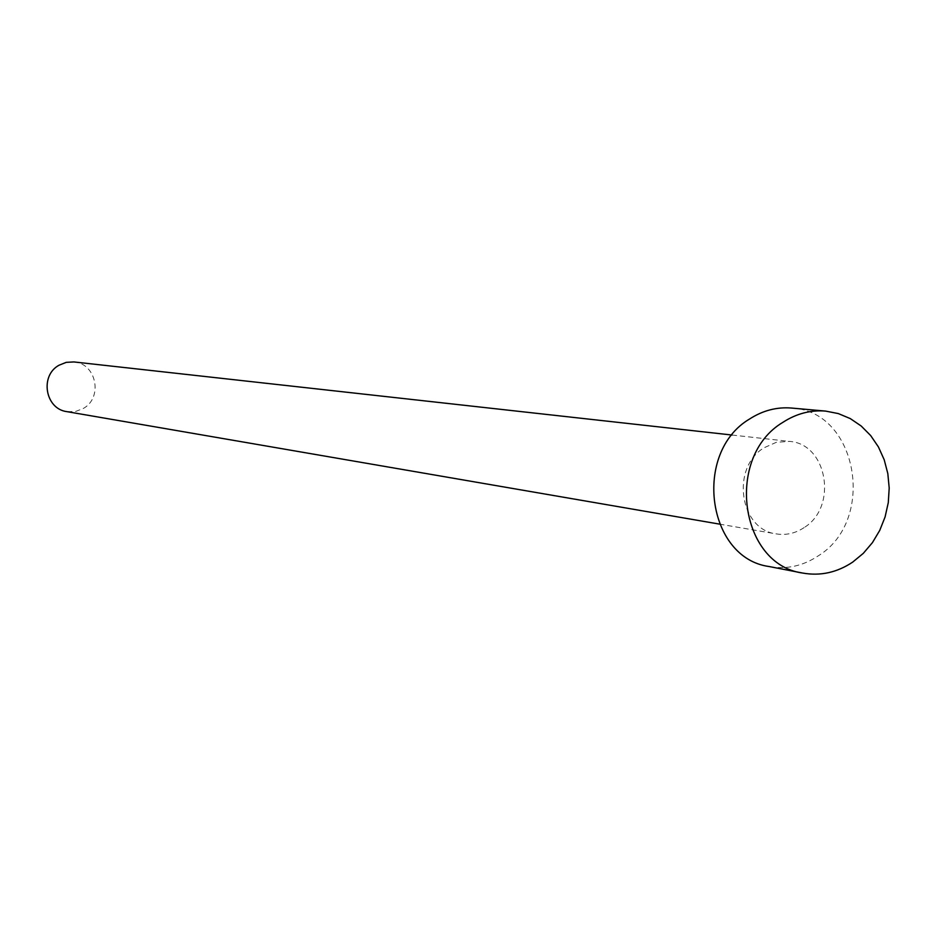 <?xml version="1.0" encoding="UTF-8"?>
<svg xmlns="http://www.w3.org/2000/svg" width="936" height="936" viewBox="0 0 936 936"><rect width="100%" height="100%" fill="white"/><g stroke="black" fill="none" stroke-linecap="round" stroke-linejoin="round"><path stroke-width="0.7" stroke-dasharray="4.68 3.51" d="M73.921 361.94C96.408 363.344 103.241 397.671 83.257 408.505L75.336 411.559L66.889 411.641M804.094 527.611C795.378 533.356 786.111 535.45 776.295 533.894C739.569 529.694 730.618 467.614 764.068 447.771L776.353 442.295L789.387 441.394C827.436 443.641 838.071 507.008 804.094 527.611M791.528 408.049C857.54 410.67 876.821 520.065 818.251 555.855C802.842 566.058 786.462 569.615 769.088 566.526M719.445 524.101L776.295 533.894M732.046 435.029L789.387 441.394"/><path stroke-width="1.4" d="M719.445 524.101L66.889 411.641C45.22 409.02 39.546 375.664 59.05 365.215L66.245 362.349L73.921 361.94L732.046 435.029M802.678 573.054L769.088 566.526C706.949 558.149 692.628 452.521 749.631 418.977C762.793 410.506 776.763 406.856 791.528 408.049L825.599 411.091L838.293 413.572L850.286 418.591L861.19 426.009L870.667 435.556L878.413 446.917L884.192 459.728L887.819 473.581L889.2 488.03L888.287 502.62L885.105 516.883L879.758 530.373L872.41 542.658L863.284 553.363L852.684 562.115C837.006 572.551 820.345 576.202 802.678 573.054C739.452 564.56 724.944 456.592 782.976 422.288C796.372 413.618 810.588 409.886 825.599 411.091"/></g></svg>
